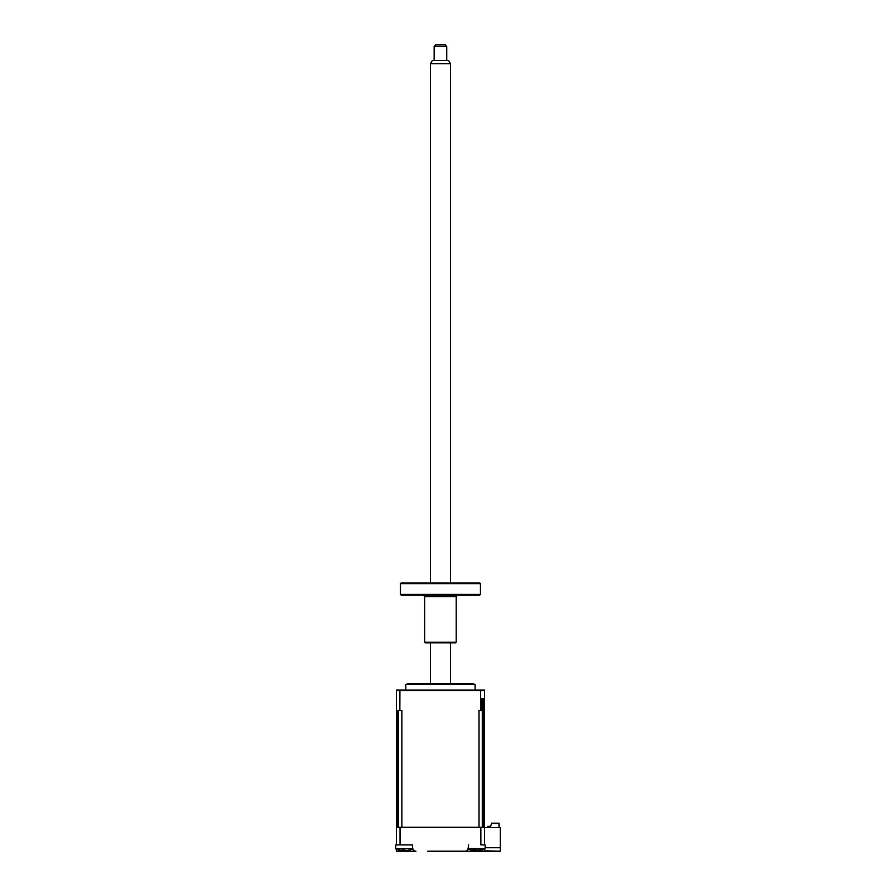 <?xml version="1.0" encoding="UTF-8"?>
<svg xmlns="http://www.w3.org/2000/svg" width="896" height="896" viewBox="0 0 896 896"><rect width="100%" height="100%" fill="white"/><g stroke="black" fill="none" stroke-linecap="round" stroke-linejoin="round"><path stroke-width="1.34" d="M480.032 850.382A22.03 22.03 0 0 0 485.139 848.938L485.139 844.906L480.872 844.906L480.872 827.277L484.512 827.277L484.512 690.67L396.379 690.67L396.514 690.043L399.896 690.043L396.514 690.043L396.379 690.67L396.379 710.506L399.851 710.506L399.896 690.043L480.659 690.043L480.715 710.506L478.99 710.506L478.99 827.277L401.901 827.277L401.901 710.506L399.851 710.506M484.512 844.906L484.512 827.277M453.04 851.2L464.979 851.2A3.147 3.147 0 0 0 468.093 848.546L468.664 844.906M412.227 844.906L402.931 844.906L412.227 844.906L412.798 848.546A3.147 3.147 0 0 0 415.912 851.2L396.379 851.2L396.379 849.184A22.03 22.03 0 0 1 395.752 848.938A22.03 22.03 0 0 0 399.09 850.024M400.019 827.277L396.379 827.277L396.379 844.906L400.019 844.906L400.019 827.277L480.872 827.277M484.512 849.184L484.512 850.853L500.248 851.2L427.851 851.2M412.742 848.546L395.752 848.938L395.752 844.906L395.752 848.938M468.149 848.221L468.149 848.938A22.03 22.03 0 0 0 473.256 850.382M500.248 851.144L500.248 827.59L484.512 827.59M485.139 847.739L500.248 847.739M438.872 683.749L473.021 683.749L475.07 684.51L405.821 684.51L407.87 683.749L440.451 683.749L419.048 683.749L430.45 683.749L430.45 642.835M461.854 683.749L450.442 683.749L450.442 642.835M498.994 827.59L498.994 823.189L491.59 823.189L490.65 826.336L487.502 826.336L487.502 827.59M485.139 848.938L468.149 848.938M474.387 850.08L472.853 850.315L474.141 850.315A21.504 7.896 -72.8 0 1 473.57 849.957L475.642 849.957A21.504 7.896 72.8 0 0 476.403 850.315L479.494 850.315A21.504 19.107 -53.1 0 0 481.152 849.957L482.003 849.957A21.504 19.107 53.1 0 1 480.424 850.315L479.147 850.315L480.413 850.125M476.874 850.315L473.794 850.315M484.378 690.043L484.512 690.67L484.378 690.043L480.659 690.043M398.597 710.506L398.597 827.277L397.734 827.277L397.734 710.506M396.379 827.277L396.379 710.506M484.512 710.506L483.84 710.506L483.84 698.858L481.443 698.858L481.443 710.506L480.715 710.506M483.168 698.858L483.168 827.277L482.294 827.277L482.294 698.858M399.426 850.091L398.798 849.957A21.504 20.418 -28.5 0 0 400.512 850.315L402.483 850.315A21.504 3.214 -73.8 0 1 402.304 849.957L404.533 849.957A21.504 3.214 73.8 0 0 404.902 850.315L407.602 850.315A21.504 20.418 -28.5 0 0 409.349 849.957L409.696 849.957A21.504 20.418 28.5 0 1 407.982 850.315L406.022 850.315M402.931 844.906L400.019 844.906M396.379 844.906L395.752 844.906M403.659 850.091L402.248 850.461M409.069 850.091L409.696 849.957M430.45 63.683L432.275 60.536L448.627 60.536L450.442 63.683L430.45 63.683L430.45 583.027M434.146 46.379L435.725 44.8L445.166 44.8L446.746 46.379L434.146 46.379L434.146 60.536M400.467 583.654L401.106 583.027L479.786 583.027L480.424 583.654L400.467 583.654L400.467 594.395L480.424 594.395L480.424 583.654M480.424 594.395L479.786 595.022L401.106 595.022L400.467 594.395M456.187 642.208L455.549 642.835L425.342 642.835L424.704 642.208L456.187 642.208L456.187 596.59L424.704 596.59L423.136 595.022M404.41 851.2L404.41 850.058M476.482 851.2L476.482 850.405M475.07 690.043L475.07 684.51M405.821 690.043L405.821 684.51M409.405 850.024A22.03 22.03 0 0 0 412.742 848.938M450.442 63.683L450.442 583.027M446.746 46.379L446.746 60.536M424.704 642.208L424.704 596.59M456.187 596.59L457.755 595.022"/></g></svg>
